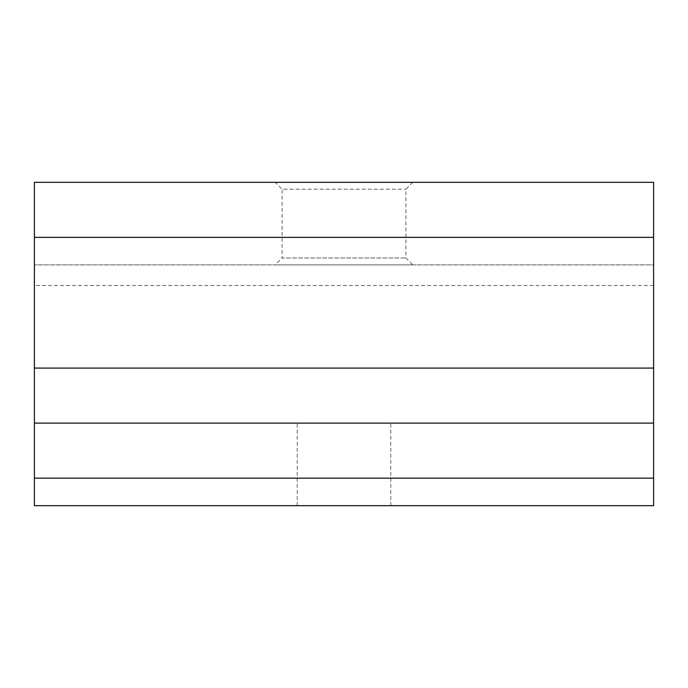 <?xml version="1.0" encoding="UTF-8"?>
<svg xmlns="http://www.w3.org/2000/svg" width="688" height="688" viewBox="0 0 688 688"><rect width="100%" height="100%" fill="white"/><g stroke="black" fill="none" stroke-linecap="round" stroke-linejoin="round"><path stroke-width="0.52" stroke-dasharray="3.44 2.58" d="M344 423.12L297.216 423.12L344 423.12M344 505.68L297.216 505.68L344 505.68M412.8 182.32L405.92 189.2L405.92 258L412.8 264.88L275.2 264.88L282.08 258L405.92 258L282.08 258L282.08 189.2L405.92 189.2L282.08 189.2L275.2 182.32M275.2 264.88L412.8 264.88M653.6 237.36L653.6 264.88L34.4 264.88L653.6 264.88L653.6 505.68L34.4 505.68L34.4 182.32L653.6 182.32L653.6 237.36L34.4 237.36M34.4 423.12L653.6 423.12M653.6 285.52L34.4 285.52M297.216 505.68L297.216 423.12M390.784 505.68L390.784 423.12"/><path stroke-width="1.03" d="M412.8 182.32L275.2 182.32L412.8 182.32M34.4 505.68L653.6 505.68L653.6 423.12L34.4 423.12L34.4 505.68M34.4 237.36L653.6 237.36L653.6 182.32L34.4 182.32L34.4 423.12M653.6 237.36L653.6 423.12M34.4 478.16L653.6 478.16M653.6 368.08L34.4 368.08"/></g></svg>
